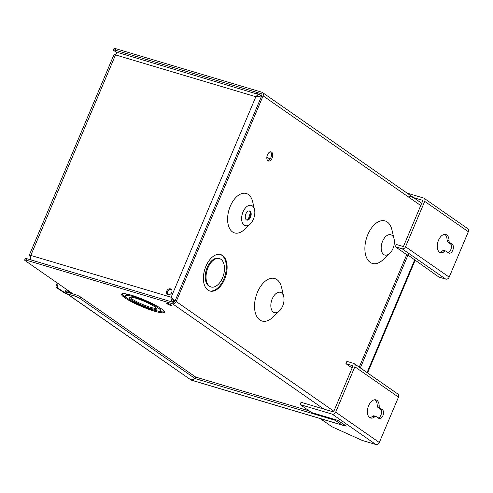 <?xml version="1.0" encoding="UTF-8"?>
<svg xmlns="http://www.w3.org/2000/svg" width="493" height="493" viewBox="0 0 493 493"><rect width="100%" height="100%" fill="white"/><g stroke="black" fill="none" stroke-linecap="round" stroke-linejoin="round"><path stroke-width="0.74" d="M267.952 160.78A4.751 2.755 -73.4 0 1 267.28 155.24A4.751 2.755 -73.4 0 1 271.138 151.893A4.751 2.755 -73.4 0 1 271.606 152.121A4.751 2.755 -73.4 0 1 272.278 157.661A4.751 2.755 -73.4 0 1 268.42 161.008A4.751 2.755 -73.4 0 1 267.952 160.78M255.731 93.608A2.638 0.401 22.9 0 1 255.54 93.337A2.638 0.401 22.9 0 1 257.186 93.627A2.638 0.401 22.9 0 1 259.799 94.822M243.018 211.91A10.581 6.132 -73.4 0 1 249.403 205.316A10.581 6.132 -73.4 0 1 254.524 209.642A10.581 6.132 -73.4 0 1 253.427 219.151A10.581 6.132 -73.4 0 1 250.271 223.908A10.581 6.132 -73.4 0 1 242.815 223.693A10.581 6.132 -73.4 0 1 243.018 211.91M254.524 209.642L252.669 201.76A20.564 11.912 106.6 0 0 242.716 193.361A20.564 11.912 106.6 0 0 230.311 206.173A20.564 11.912 106.6 0 0 229.911 229.066A20.564 11.912 106.6 0 0 244.405 229.491L250.271 223.908M391.861 235.253A10.581 6.132 -73.4 0 1 394.092 238.994A10.581 6.132 -73.4 0 1 389.84 253.266A10.581 6.132 -73.4 0 1 383.72 254.524A10.581 6.132 -73.4 0 1 382.586 241.268A10.581 6.132 -73.4 0 1 391.861 235.253M394.092 238.994L391.941 229.843A22.179 12.849 106.6 0 0 387.258 221.992A22.179 12.849 106.6 0 0 367.821 234.6A22.179 12.849 106.6 0 0 370.2 262.381A22.179 12.849 106.6 0 0 383.024 259.749L389.84 253.266M222.565 255.485A19.011 11.012 106.6 0 0 220.685 254.573A19.011 11.012 106.6 0 0 205.261 267.945A19.011 11.012 106.6 0 0 207.947 290.1A19.011 11.012 106.6 0 0 209.827 291.012A19.011 11.012 106.6 0 0 225.252 277.639A19.011 11.012 106.6 0 0 222.565 255.485M209.433 290.882A19.011 11.012 106.6 0 0 224.58 277.066A19.011 11.012 106.6 0 0 221.776 255.251A19.011 11.012 106.6 0 0 220.285 254.468M272.228 298.869A10.581 6.132 -73.4 0 1 278.613 292.275A10.581 6.132 -73.4 0 1 283.734 296.595A10.581 6.132 -73.4 0 1 282.637 306.11A10.581 6.132 -73.4 0 1 279.482 310.867A10.581 6.132 -73.4 0 1 272.019 310.645A10.581 6.132 -73.4 0 1 272.228 298.869M283.734 296.595L281.583 287.437A22.179 12.849 106.6 0 0 270.842 278.385A22.179 12.849 106.6 0 0 257.463 292.201A22.179 12.849 106.6 0 0 257.032 316.888A22.179 12.849 106.6 0 0 272.666 317.35L279.482 310.867M167.17 303.817A2.638 0.401 22.9 0 1 166.8 303.411A2.638 0.401 22.9 0 1 168.637 303.768A2.638 0.401 22.9 0 1 171.299 305.05A2.638 0.401 22.9 0 1 171.669 305.463A2.638 0.401 22.9 0 1 169.839 305.105A2.638 0.401 22.9 0 1 167.17 303.817M246.543 219.952A4.751 2.755 106.6 0 0 250.148 216.261A4.751 2.755 106.6 0 0 249.384 211.004A4.751 2.755 106.6 0 0 249.236 210.912M246.395 219.86A4.751 2.755 -73.4 0 1 245.724 214.319A4.751 2.755 -73.4 0 1 249.581 210.973A4.751 2.755 -73.4 0 1 250.05 211.201A4.751 2.755 -73.4 0 1 250.721 216.741A4.751 2.755 -73.4 0 1 246.864 220.088A4.751 2.755 -73.4 0 1 246.395 219.86M161.106 308.618A23.239 3.55 -157.1 0 0 137.67 297.316A23.239 3.55 -157.1 0 0 121.549 294.167A23.239 3.55 -157.1 0 0 124.803 297.803A23.239 3.55 -157.1 0 0 148.233 309.105A23.239 3.55 -157.1 0 0 164.36 312.254A23.239 3.55 -157.1 0 0 161.106 308.618M121.956 293.797A23.239 3.55 -157.1 0 0 125.191 296.878A23.239 3.55 -157.1 0 0 127.632 298.45M219.477 258.622L218.689 258.387A14.79 8.566 106.6 0 0 206.69 268.79A14.79 8.566 106.6 0 0 208.779 286.02A14.79 8.566 106.6 0 0 210.24 286.729L211.035 286.963A14.79 8.566 -73.4 0 1 209.568 286.254A14.79 8.566 -73.4 0 1 207.479 269.024A14.79 8.566 -73.4 0 1 219.477 258.622A14.79 8.566 -73.4 0 1 220.944 259.33A14.79 8.566 -73.4 0 1 223.033 276.561A14.79 8.566 -73.4 0 1 211.035 286.963M158.666 307.047A19.011 2.903 22.9 0 1 160.86 309.684L160.465 310.608A19.011 2.903 22.9 0 1 147.271 308.033A19.011 2.903 22.9 0 1 128.1 298.783A19.011 2.903 22.9 0 1 125.438 295.812A19.011 2.903 22.9 0 1 138.632 298.388A19.011 2.903 22.9 0 1 157.803 307.638A19.011 2.903 22.9 0 1 160.465 310.608M154.506 306.652A14.79 2.262 -157.1 0 0 139.593 299.461A14.79 2.262 -157.1 0 0 129.332 297.458A14.79 2.262 -157.1 0 0 131.403 299.769A14.79 2.262 -157.1 0 0 146.316 306.966A14.79 2.262 -157.1 0 0 156.577 308.963A14.79 2.262 -157.1 0 0 154.506 306.652M129.869 297.137A14.79 2.262 -157.1 0 0 131.791 298.844A14.79 2.262 -157.1 0 0 145.207 305.475A14.79 2.262 -157.1 0 0 156.429 308.359M125.438 295.812L125.832 294.888A19.011 2.903 22.9 0 1 129.252 294.623M157.045 310.873A23.239 3.55 -157.1 0 0 164.342 311.699M73.038 293.945L25.242 260.698A4.227 0.647 22.9 0 1 24.65 260.039A4.227 0.647 22.9 0 1 26.462 260.236L172.464 303.743A3.223 2.582 -55.2 0 0 176.223 301.562L263.102 95.882A3.223 2.582 -55.2 0 0 262.424 92.493A3.223 2.582 -55.2 0 0 261.826 92.203L115.824 48.696A4.227 0.647 -157.1 0 0 114.006 48.493L113.39 49.966A4.227 0.647 -157.1 0 0 113.982 50.625L117.242 52.893M24.65 260.039L25.272 258.566A4.227 0.647 22.9 0 1 27.084 258.763L173.086 302.277A1.608 1.288 124.8 0 0 174.96 301.186L261.838 95.506A1.608 1.288 124.8 0 0 261.5 93.818A1.608 1.288 124.8 0 0 261.204 93.676L115.202 50.163A4.227 0.647 -157.1 0 0 113.39 49.966M266.867 156.971L270.022 159.165M267.828 160.687A4.751 2.755 106.6 0 0 271.156 156.86A4.751 2.755 106.6 0 0 270.466 151.838M248.133 219.385A18.451 10.692 106.6 0 0 250.259 212.255M57.219 282.939L56.307 285.108A2.114 1.368 105.4 0 0 56.67 287.789L64.743 293.064L66.007 293.44L67.227 290.556L71.393 293.452M58.242 283.654L57.49 285.435A2.114 1.368 -74.6 0 0 57.86 288.115L64.873 292.657A3.229 0.493 22.9 0 1 65.021 292.756L66.007 293.44M66.641 293.588L191.001 379.955L194.957 378.464L80.002 298.499A4.227 0.647 -157.1 0 0 74.622 296.071L67.245 293.877A3.229 2.588 124.8 0 1 66.641 293.588A3.229 2.588 124.8 0 1 66.148 293.107M344.034 424.535A3.229 1.873 -73.4 0 1 342.382 425.176A3.229 1.873 -73.4 0 1 342.062 425.021L335.339 420.344L335.616 419.703M191.432 379.795L191.623 380.245L342.382 425.176M80.002 298.499L80.624 297.032L195.579 376.991L194.957 378.464M80.624 297.032A4.227 0.647 -157.1 0 0 75.244 294.604L67.868 292.404A1.615 1.294 124.8 0 1 67.566 292.257A1.615 1.294 124.8 0 1 67.227 290.556M335.339 420.344L195.259 378.599L191.309 380.091L342.062 425.021M360.334 367.907L408.715 253.365M195.259 378.599L195.881 377.127L195.45 377.293M195.881 377.127L309.185 410.891M408.635 196.159L422.575 200.312A0.425 0.339 124.8 0 1 422.741 200.799L403.57 246.18A0.425 0.339 -55.2 0 1 403.077 246.469L396.28 244.442L395.312 246.74L406.737 254.69L359.237 367.143M171.718 292.478A3.168 2.539 -55.2 0 0 171.053 289.138A3.168 2.539 -55.2 0 0 166.77 290.999A3.168 2.539 -55.2 0 0 167.435 294.339A3.168 2.539 -55.2 0 0 171.718 292.478M171.416 289.459A3.168 2.539 -55.2 0 0 167.565 291.554A3.168 2.539 -55.2 0 0 167.866 294.567M257.79 96.542A2.2 0.333 22.9 0 1 258.301 96.807M118.887 52.899C117.654 52.32 116.533 52.991 115.516 54.908A3.636 0.555 -157.1 0 0 113.951 54.741L29.253 255.251A3.636 0.555 22.9 0 1 30.812 255.417C30.135 257.525 30.326 259.059 31.392 260.027L31.521 260.088M259.133 96.893L255.849 96.733C257.291 94.939 258.837 94.391 260.489 95.1L259.866 96.566L257.395 96.733M118.505 52.72L260.008 94.884L261.666 95.919M30.991 259.928L29.765 255.818A3.636 0.555 22.9 0 1 29.253 255.251M171.946 297.79L173.616 300.755L172.994 302.227C171.509 301.137 170.892 299.473 171.151 297.242L173.807 300.65L175.033 301.013M171.151 297.242L30.812 255.417L115.516 54.908L255.849 96.733L171.151 297.242L175.064 301.026M29.765 255.818L30.609 256.07M173.043 302.264L31.392 260.027M259.102 96.338L260.286 96.856M114.789 54.723L117.137 52.948M174.756 301.55L173.616 300.755M174.861 301.383L173.807 300.65M376.917 400.328A9.466 5.485 106.6 0 0 375.98 399.878A9.466 5.485 106.6 0 0 368.302 406.534A9.466 5.485 106.6 0 0 369.639 417.565A9.466 5.485 106.6 0 0 370.576 418.015A9.466 5.485 106.6 0 0 374.698 416.807A2.872 1.664 -73.4 0 1 375.949 416.437A2.872 1.664 -73.4 0 1 376.233 416.579L378.772 418.341A4.733 2.742 106.6 0 0 379.24 418.569A4.733 2.742 106.6 0 0 383.079 415.242A4.733 2.742 106.6 0 0 382.408 409.726L379.875 407.964A2.872 1.664 -73.4 0 1 379.185 406.183A9.466 5.485 106.6 0 0 376.917 400.328M369.633 417.559A9.466 5.485 106.6 0 0 372.726 416.221L374.698 416.807M398.486 397.124L379.314 442.504L335.684 412.154L354.855 366.774L398.486 397.124A2.946 2.36 -55.2 0 0 397.869 394.018L354.233 363.668A2.946 2.36 124.8 0 1 354.855 366.774M335.684 412.154A2.946 2.36 124.8 0 1 332.245 414.157L375.882 444.507A2.946 2.36 -55.2 0 0 379.314 442.504M375.882 444.507L362.219 440.434L332.097 426.833L320.222 418.569M352.852 365.8L345.913 363.674L346.887 361.375L353.684 363.403A2.946 2.36 124.8 0 1 354.233 363.668M352.711 365.701A0.425 0.339 124.8 0 1 352.883 366.182L333.712 411.569A0.425 0.339 124.8 0 1 333.219 411.858L301.069 402.276L300.101 404.574L332.245 414.157M379.185 406.183L377.213 405.597A9.466 5.485 106.6 0 0 374.945 399.743M377.213 405.597A2.872 1.664 106.6 0 0 377.903 407.372L379.875 407.964M378.242 417.978A4.733 2.742 106.6 0 0 381.342 413.861A4.733 2.742 106.6 0 0 380.436 409.141L377.903 407.372M375.949 416.437L373.977 415.852A2.872 1.664 106.6 0 0 372.726 416.221M300.101 404.574L311.527 412.524L337.865 420.375L346.302 426.106L342.955 425.194M345.913 363.674L352.119 367.988M442.591 250.832L444.563 251.418A2.872 1.664 -73.4 0 1 445.814 251.054L443.842 250.462A2.872 1.664 106.6 0 0 442.591 250.832A9.466 5.485 -73.4 0 1 439.497 252.176A9.466 5.485 -73.4 0 1 438.16 241.145A9.466 5.485 -73.4 0 1 445.845 234.489A9.466 5.485 -73.4 0 1 446.781 234.945A9.466 5.485 -73.4 0 1 449.049 240.8L447.077 240.208A2.872 1.664 106.6 0 0 447.761 241.989L450.3 243.752A4.733 2.742 -73.4 0 1 451.206 248.478A4.733 2.742 -73.4 0 1 448.106 252.589M444.809 234.354A9.466 5.485 -73.4 0 1 447.077 240.208M468.35 231.735L424.713 201.384L405.542 246.771L449.178 277.121L468.35 231.735A2.946 2.36 -55.2 0 0 467.728 228.629L424.097 198.278A2.946 2.36 -55.2 0 0 423.549 198.013L407.076 193.108M449.178 277.121A2.946 2.36 124.8 0 1 445.74 279.118L438.943 277.091L407.994 255.084M395.312 246.74L402.109 248.768L445.74 279.118M405.542 246.771A2.946 2.36 124.8 0 1 402.109 248.768M424.713 201.384A2.946 2.36 -55.2 0 0 424.097 198.278M444.563 251.418A9.466 5.485 -73.4 0 1 440.434 252.626A9.466 5.485 -73.4 0 1 439.497 252.176M445.814 251.054A2.872 1.664 -73.4 0 1 446.097 251.19L448.636 252.952A4.733 2.742 -73.4 0 0 449.105 253.18A4.733 2.742 -73.4 0 0 452.944 249.852A4.733 2.742 -73.4 0 0 452.272 244.337L449.733 242.574A2.872 1.664 -73.4 0 1 449.049 240.8M406.737 254.69L407.729 254.986M172.464 303.743L323.901 409.079M27.084 258.763L26.462 260.236M333.86 411.211L176.223 301.562M115.202 50.163L115.824 48.696M263.102 95.882L420.745 205.532M261.74 94.046L261.204 93.676M57.86 288.115L56.67 287.789M191.001 379.955L67.245 293.877M57.49 285.435L56.307 285.108M414.73 259.725L367.057 372.585M74.622 296.071L75.244 294.604M64.873 292.657L66.308 289.262M66.45 289.366L65.021 292.756M382.408 409.726L380.436 409.141M450.3 243.752L452.272 244.337M447.761 241.989L449.733 242.574M262.424 92.493L421.694 203.276M415.242 260.082L367.568 372.942"/></g></svg>
